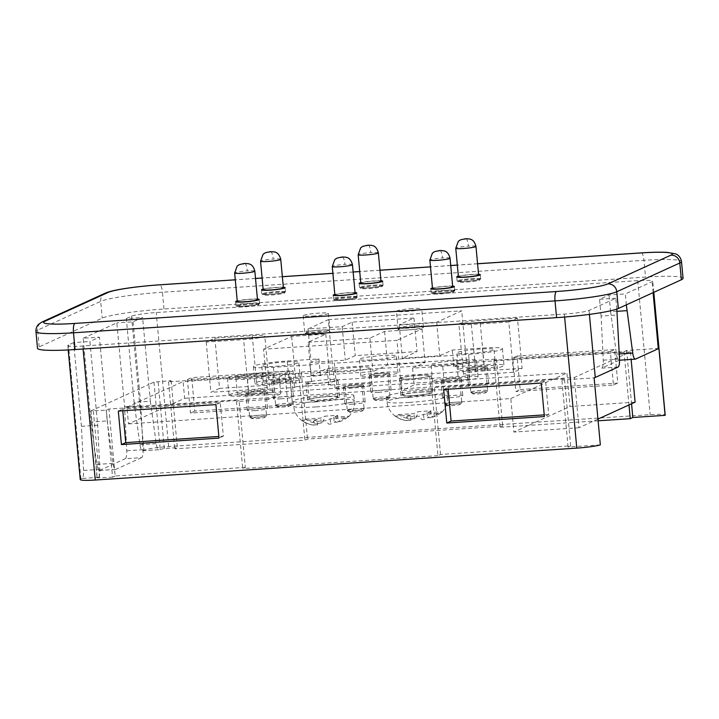<?xml version="1.0" encoding="UTF-8"?>
<svg xmlns="http://www.w3.org/2000/svg" width="719" height="719" viewBox="0 0 719 719"><rect width="100%" height="100%" fill="white"/><g stroke="black" fill="none" stroke-linecap="round" stroke-linejoin="round"><path stroke-width="0.54" stroke-dasharray="3.6 2.7" d="M263.19 289.685A10.138 0.971 174.7 0 1 275.88 287.573A10.138 0.971 174.7 0 1 283.385 287.816M237.288 301.504A10.138 0.971 174.7 0 1 249.978 299.383A10.138 0.971 174.7 0 1 257.483 299.625M458.407 276.752A10.138 0.971 174.7 0 1 471.098 274.631A10.138 0.971 174.7 0 1 478.602 274.883M432.505 288.562A10.138 0.971 174.7 0 1 445.196 286.45A10.138 0.971 174.7 0 1 452.7 286.692M334.892 295.033A10.138 0.971 174.7 0 1 347.583 292.912A10.138 0.971 174.7 0 1 355.096 293.163M360.803 283.223A10.138 0.971 174.7 0 1 373.485 281.102A10.138 0.971 174.7 0 1 380.998 281.345M479.465 279.305A10.983 1.052 -5.3 0 0 479.834 278.99A10.983 1.052 -5.3 0 0 470.262 278.828A10.983 1.052 -5.3 0 0 458.318 280.707A10.983 1.052 -5.3 0 0 457.958 281.021A10.983 1.052 -5.3 0 0 467.53 281.183A10.983 1.052 -5.3 0 0 479.465 279.305M479.546 280.14A10.983 1.052 -5.3 0 0 479.915 279.826A10.983 1.052 -5.3 0 0 470.343 279.664A10.983 1.052 -5.3 0 0 458.398 281.542A10.983 1.052 -5.3 0 0 458.03 281.857A10.983 1.052 -5.3 0 0 467.602 282.019A10.983 1.052 -5.3 0 0 479.546 280.14M258.346 304.047A10.983 1.052 -5.3 0 0 258.714 303.742A10.983 1.052 -5.3 0 0 249.142 303.58A10.983 1.052 -5.3 0 0 237.198 305.449A10.983 1.052 -5.3 0 0 236.839 305.764A10.983 1.052 -5.3 0 0 246.41 305.926A10.983 1.052 -5.3 0 0 258.346 304.047M258.427 304.892A10.983 1.052 -5.3 0 0 258.795 304.577A10.983 1.052 -5.3 0 0 249.223 304.416A10.983 1.052 -5.3 0 0 237.279 306.294A10.983 1.052 -5.3 0 0 236.911 306.609A10.983 1.052 -5.3 0 0 246.482 306.761A10.983 1.052 -5.3 0 0 258.427 304.892M355.959 297.585A10.983 1.052 -5.3 0 0 356.318 297.271A10.983 1.052 -5.3 0 0 346.747 297.109A10.983 1.052 -5.3 0 0 334.811 298.987A10.983 1.052 -5.3 0 0 334.443 299.302A10.983 1.052 -5.3 0 0 344.015 299.455A10.983 1.052 -5.3 0 0 355.959 297.585M356.031 298.421A10.983 1.052 -5.3 0 0 356.399 298.106A10.983 1.052 -5.3 0 0 346.828 297.945A10.983 1.052 -5.3 0 0 334.883 299.823A10.983 1.052 -5.3 0 0 334.524 300.138A10.983 1.052 -5.3 0 0 344.095 300.299A10.983 1.052 -5.3 0 0 356.031 298.421M453.563 291.114A10.983 1.052 -5.3 0 0 453.932 290.8A10.983 1.052 -5.3 0 0 444.36 290.638A10.983 1.052 -5.3 0 0 432.416 292.516A10.983 1.052 -5.3 0 0 432.047 292.831A10.983 1.052 -5.3 0 0 441.619 292.993A10.983 1.052 -5.3 0 0 453.563 291.114M453.644 291.95A10.983 1.052 -5.3 0 0 454.004 291.635A10.983 1.052 -5.3 0 0 444.432 291.483A10.983 1.052 -5.3 0 0 432.496 293.352A10.983 1.052 -5.3 0 0 432.128 293.667A10.983 1.052 -5.3 0 0 441.7 293.828A10.983 1.052 -5.3 0 0 453.644 291.95M284.257 292.238A10.983 1.052 -5.3 0 0 284.616 291.923A10.983 1.052 -5.3 0 0 275.044 291.77A10.983 1.052 -5.3 0 0 263.109 293.64A10.983 1.052 -5.3 0 0 262.741 293.954A10.983 1.052 -5.3 0 0 272.312 294.116A10.983 1.052 -5.3 0 0 284.257 292.238M284.329 293.073A10.983 1.052 -5.3 0 0 284.697 292.768A10.983 1.052 -5.3 0 0 275.125 292.606A10.983 1.052 -5.3 0 0 263.181 294.475A10.983 1.052 -5.3 0 0 262.821 294.79A10.983 1.052 -5.3 0 0 272.393 294.952A10.983 1.052 -5.3 0 0 284.329 293.073M381.861 285.776A10.983 1.052 -5.3 0 0 382.229 285.461A10.983 1.052 -5.3 0 0 372.658 285.299A10.983 1.052 -5.3 0 0 360.713 287.178A10.983 1.052 -5.3 0 0 360.345 287.483A10.983 1.052 -5.3 0 0 369.917 287.645A10.983 1.052 -5.3 0 0 381.861 285.776M381.942 286.611A10.983 1.052 -5.3 0 0 382.301 286.297A10.983 1.052 -5.3 0 0 372.73 286.135A10.983 1.052 -5.3 0 0 360.794 288.013A10.983 1.052 -5.3 0 0 360.426 288.328A10.983 1.052 -5.3 0 0 369.997 288.481A10.983 1.052 -5.3 0 0 381.942 286.611M380.944 280.769A11.828 1.132 -5.3 0 0 360.749 282.639M382.67 285.722A11.828 1.132 -5.3 0 0 383.065 285.38A11.828 1.132 -5.3 0 0 372.757 285.209A11.828 1.132 -5.3 0 0 359.895 287.232A11.828 1.132 -5.3 0 0 359.509 287.564A11.828 1.132 -5.3 0 0 369.818 287.735A11.828 1.132 -5.3 0 0 382.67 285.722M283.331 287.232A11.828 1.132 -5.3 0 0 263.136 289.11M285.066 292.184A11.828 1.132 -5.3 0 0 285.461 291.851A11.828 1.132 -5.3 0 0 275.152 291.68A11.828 1.132 -5.3 0 0 262.291 293.694A11.828 1.132 -5.3 0 0 261.896 294.035A11.828 1.132 -5.3 0 0 272.204 294.206A11.828 1.132 -5.3 0 0 285.066 292.184M452.646 286.108A11.828 1.132 -5.3 0 0 432.452 287.986M454.381 291.06A11.828 1.132 -5.3 0 0 454.768 290.719A11.828 1.132 -5.3 0 0 444.459 290.548A11.828 1.132 -5.3 0 0 431.598 292.57A11.828 1.132 -5.3 0 0 431.211 292.912A11.828 1.132 -5.3 0 0 441.52 293.082A11.828 1.132 -5.3 0 0 454.381 291.06M355.042 292.579A11.828 1.132 -5.3 0 0 334.838 294.448M356.768 297.531A11.828 1.132 -5.3 0 0 357.163 297.19A11.828 1.132 -5.3 0 0 346.855 297.019A11.828 1.132 -5.3 0 0 333.993 299.041A11.828 1.132 -5.3 0 0 333.598 299.374A11.828 1.132 -5.3 0 0 343.907 299.544A11.828 1.132 -5.3 0 0 356.768 297.531M257.429 299.05A11.828 1.132 -5.3 0 0 237.234 300.919M259.164 303.993A11.828 1.132 -5.3 0 0 259.559 303.661A11.828 1.132 -5.3 0 0 249.25 303.49A11.828 1.132 -5.3 0 0 236.389 305.503A11.828 1.132 -5.3 0 0 235.994 305.845A11.828 1.132 -5.3 0 0 246.302 306.015A11.828 1.132 -5.3 0 0 259.164 303.993M478.548 274.298A11.828 1.132 -5.3 0 0 458.354 276.168M480.283 279.251A11.828 1.132 -5.3 0 0 480.678 278.909A11.828 1.132 -5.3 0 0 470.37 278.738A11.828 1.132 -5.3 0 0 457.509 280.761A11.828 1.132 -5.3 0 0 457.113 281.093A11.828 1.132 -5.3 0 0 467.422 281.273A11.828 1.132 -5.3 0 0 480.283 279.251M251.758 418.269A6.759 0.647 174.7 0 1 259.99 417.047A6.759 0.647 174.7 0 1 264.969 417.272A6.759 0.647 174.7 0 1 256.539 418.62A6.759 0.647 174.7 0 1 251.569 418.521A6.759 0.647 174.7 0 1 251.758 418.269M249.978 416.696A8.448 0.809 174.7 0 1 260.269 415.178A8.448 0.809 174.7 0 1 266.524 415.375A8.448 0.809 174.7 0 1 266.497 415.456A8.448 0.809 174.7 0 1 255.955 417.146A8.448 0.809 174.7 0 1 249.745 417.011A8.448 0.809 174.7 0 1 249.691 416.939A8.448 0.809 174.7 0 1 249.978 416.696M277.66 406.451A6.759 0.647 174.7 0 1 285.892 405.237A6.759 0.647 174.7 0 1 290.88 405.462A6.759 0.647 174.7 0 1 282.441 406.81A6.759 0.647 174.7 0 1 277.471 406.711A6.759 0.647 174.7 0 1 277.66 406.451M275.88 404.887A8.448 0.809 174.7 0 1 286.171 403.368A8.448 0.809 174.7 0 1 292.426 403.566A8.448 0.809 174.7 0 1 292.399 403.647A8.448 0.809 174.7 0 1 281.857 405.336A8.448 0.809 174.7 0 1 275.647 405.201A8.448 0.809 174.7 0 1 275.602 405.13A8.448 0.809 174.7 0 1 275.88 404.887M349.362 411.798A6.759 0.647 174.7 0 1 357.604 410.576A6.759 0.647 174.7 0 1 362.583 410.81A6.759 0.647 174.7 0 1 354.143 412.158A6.759 0.647 174.7 0 1 349.173 412.05A6.759 0.647 174.7 0 1 349.362 411.798M347.583 410.234A8.448 0.809 174.7 0 1 357.873 408.707A8.448 0.809 174.7 0 1 364.129 408.913A8.448 0.809 174.7 0 1 364.102 408.994A8.448 0.809 174.7 0 1 353.559 410.675A8.448 0.809 174.7 0 1 347.349 410.549A8.448 0.809 174.7 0 1 347.304 410.468A8.448 0.809 174.7 0 1 347.583 410.234M375.273 399.989A6.759 0.647 174.7 0 1 383.506 398.766A6.759 0.647 174.7 0 1 388.485 399A6.759 0.647 174.7 0 1 380.054 400.339A6.759 0.647 174.7 0 1 375.084 400.24A6.759 0.647 174.7 0 1 375.273 399.989M373.485 398.416A8.448 0.809 174.7 0 1 383.784 396.897A8.448 0.809 174.7 0 1 390.04 397.104A8.448 0.809 174.7 0 1 390.004 397.185A8.448 0.809 174.7 0 1 379.461 398.865A8.448 0.809 174.7 0 1 373.251 398.73A8.448 0.809 174.7 0 1 373.206 398.659A8.448 0.809 174.7 0 1 373.485 398.416M472.877 393.518A6.759 0.647 174.7 0 1 481.11 392.295A6.759 0.647 174.7 0 1 486.089 392.529A6.759 0.647 174.7 0 1 477.659 393.877A6.759 0.647 174.7 0 1 472.689 393.769A6.759 0.647 174.7 0 1 472.877 393.518M471.098 391.954A8.448 0.809 174.7 0 1 481.388 390.426A8.448 0.809 174.7 0 1 487.644 390.633A8.448 0.809 174.7 0 1 487.608 390.714A8.448 0.809 174.7 0 1 477.074 392.394A8.448 0.809 174.7 0 1 470.864 392.268A8.448 0.809 174.7 0 1 470.81 392.197A8.448 0.809 174.7 0 1 471.098 391.954M446.975 405.327A6.759 0.647 174.7 0 1 455.208 404.114A6.759 0.647 174.7 0 1 460.187 404.339A6.759 0.647 174.7 0 1 451.757 405.687A6.759 0.647 174.7 0 1 446.787 405.579A6.759 0.647 174.7 0 1 446.975 405.327M445.187 403.763A8.448 0.809 174.7 0 1 455.487 402.236A8.448 0.809 174.7 0 1 461.742 402.442A8.448 0.809 174.7 0 1 461.706 402.523A8.448 0.809 174.7 0 1 451.164 404.204A8.448 0.809 174.7 0 1 444.953 404.078A8.448 0.809 174.7 0 1 444.908 404.006A8.448 0.809 174.7 0 1 445.187 403.763M356.741 367.319A18.595 1.78 -5.3 0 0 333.472 371.202A18.595 1.78 -5.3 0 0 347.241 371.651A18.595 1.78 -5.3 0 0 370.501 367.769A18.595 1.78 -5.3 0 0 356.741 367.319M358.287 384.072A18.595 1.78 -5.3 0 0 335.027 387.954A18.595 1.78 -5.3 0 0 348.796 388.404A18.595 1.78 -5.3 0 0 372.056 384.521A18.595 1.78 -5.3 0 0 358.287 384.072M291.626 336.411L296.291 386.669L330.452 384.404L328.727 385.186L458.057 376.621A27.043 2.588 174.7 0 1 478.081 377.268A27.043 2.588 174.7 0 1 444.243 382.921L414.144 384.917L405.938 388.655L272.546 397.49L268.232 399.458L263.567 349.2L291.626 336.411L325.788 334.146L308.092 342.217L311.201 375.722L327.172 368.434L456.502 359.868A27.043 2.588 174.7 0 1 476.526 360.516A27.043 2.588 174.7 0 1 442.688 366.169L412.589 368.164L425.109 362.448L387.694 364.928L373.017 371.624L311.201 375.722M296.291 386.669L294.565 387.451L262.839 389.554L261.285 372.802L293.01 370.698L279.197 376.999L247.471 379.102A27.043 2.588 174.7 0 1 227.456 378.455A27.043 2.588 174.7 0 1 261.285 372.802M126.948 407.143L183.075 381.546L184.63 398.299L128.503 423.895L126.948 407.143L272.546 397.49L280.752 393.751L249.026 395.854A27.043 2.588 174.7 0 1 229.002 395.207A27.043 2.588 174.7 0 1 262.839 389.554M251.183 394.875A18.595 1.78 -5.3 0 0 274.451 390.992A18.595 1.78 -5.3 0 0 260.682 390.543A18.595 1.78 -5.3 0 0 237.423 394.425A18.595 1.78 -5.3 0 0 251.183 394.875M446.4 381.933A18.595 1.78 -5.3 0 0 469.66 378.05A18.595 1.78 -5.3 0 0 455.9 377.601A18.595 1.78 -5.3 0 0 432.631 381.483A18.595 1.78 -5.3 0 0 446.4 381.933M658.892 348.338L626.626 350.477L624.038 351.654L493.89 360.282L496.478 359.096L466.388 361.091L453.869 366.798L483.959 364.812A27.043 2.588 174.7 0 1 503.983 365.459A27.043 2.588 174.7 0 1 470.145 371.103L337.75 379.884A16.061 1.537 -5.3 0 0 326.111 379.731A16.061 1.537 -5.3 0 0 309.718 381.735L274.928 384.045A27.043 2.588 174.7 0 1 254.912 383.389A27.043 2.588 174.7 0 1 288.75 377.745L320.467 375.642L328.673 371.903L630.437 351.906L574.319 377.493L405.938 388.655L401.624 390.624L396.96 340.366L263.567 349.2M277.094 383.056A18.595 1.78 -5.3 0 0 300.353 379.174A18.595 1.78 -5.3 0 0 286.584 378.724A18.595 1.78 -5.3 0 0 263.325 382.607A18.595 1.78 -5.3 0 0 277.094 383.056M374.698 376.594A18.595 1.78 -5.3 0 0 397.958 372.712A18.595 1.78 -5.3 0 0 384.198 372.262A18.595 1.78 -5.3 0 0 360.929 376.145A18.595 1.78 -5.3 0 0 374.698 376.594M472.302 370.123A18.595 1.78 -5.3 0 0 495.571 366.241A18.595 1.78 -5.3 0 0 481.802 365.791A18.595 1.78 -5.3 0 0 458.542 369.674A18.595 1.78 -5.3 0 0 472.302 370.123M308.092 342.217L369.908 338.119L384.584 331.423L421.999 328.942L396.96 340.366M421.999 328.942L425.109 362.448M412.589 368.164L414.144 384.917M328.727 385.186L327.172 368.434M325.788 334.146L330.452 384.404M280.752 393.751L279.197 376.999M293.01 370.698L294.565 387.451M249.628 378.113A18.595 1.78 -5.3 0 0 272.896 374.231A18.595 1.78 -5.3 0 0 259.128 373.79A18.595 1.78 -5.3 0 0 235.868 377.673A18.595 1.78 -5.3 0 0 249.628 378.113M617.028 311.309L610.602 311.74L616.471 354.152A8.448 2.229 86.2 0 0 619.032 360.237A8.448 2.229 86.2 0 0 619.248 360.174L601.776 368.146A8.448 2.229 86.2 0 0 603.259 360.174L601.102 316.063L617.369 314.985M600.347 444.881L568.082 447.011L570.67 445.834L440.531 454.462L437.934 455.639L431.724 388.628L434.312 387.442L564.451 378.823L561.863 380L594.128 377.861M431.724 388.628L401.624 390.624M268.232 399.458L236.506 401.562L242.725 468.572L245.314 467.395L239.094 400.384L236.506 401.562M90.962 410.873L96.139 408.509L89.92 341.498L73.653 342.577L81.427 426.34L83.584 470.451A8.448 2.229 -93.8 0 1 82.101 478.414L98.368 477.344L97.173 477.883L90.962 410.873L106.367 410.19L108.955 409.003L239.094 400.384M98.368 477.344A8.448 2.229 86.2 0 0 99.851 469.372L97.694 425.262L96.139 408.509L105.639 404.177L99.42 337.166L89.92 341.498M83.152 338.245L116.829 322.894L124.603 406.657L126.751 450.759A8.448 2.229 -93.8 0 1 125.277 458.731L141.544 457.652A8.448 2.229 86.2 0 0 143.018 449.681L140.87 405.579L139.315 388.826L105.639 404.177L107.194 420.93L90.927 422.008L83.152 338.245L99.42 337.166M133.096 321.815L139.315 388.826L148.815 384.494L142.596 317.483L133.096 321.815L116.829 322.894M466.388 361.091L461.724 310.833L436.685 322.256L399.27 324.727L413.946 318.041L352.13 322.139L342.199 326.66L308.038 328.925L328.322 319.676L332.987 369.934L301.27 372.038L298.673 373.215L168.534 381.843L171.122 380.657L153.992 382.131L148.815 384.494L150.361 401.247L134.094 402.325L126.328 318.562L142.596 317.483M332.987 369.934L328.673 371.903L183.075 381.546M335.935 380L337.75 379.884A16.061 1.537 174.7 0 1 337.993 380.117A16.061 1.537 174.7 0 1 317.906 383.47A16.061 1.537 174.7 0 1 306.015 383.083A16.061 1.537 174.7 0 1 309.718 381.735L311.534 381.618A14.371 1.375 -5.3 0 0 308.181 382.517A14.371 1.375 -5.3 0 0 307.705 382.921A14.371 1.375 -5.3 0 0 320.216 383.128A14.371 1.375 -5.3 0 0 335.836 380.684A14.371 1.375 -5.3 0 0 336.312 380.27A14.371 1.375 -5.3 0 0 335.935 380L334.38 363.248A14.371 1.375 -5.3 0 0 324.125 363.167A14.371 1.375 -5.3 0 0 309.979 364.866L273.373 367.292A27.043 2.588 174.7 0 1 253.358 366.636A27.043 2.588 174.7 0 1 287.196 360.992L318.912 358.889L311.147 362.43L345.309 360.165L355.24 355.644L417.056 351.546L402.37 358.242L439.794 355.761L452.314 350.045L482.404 348.059A27.043 2.588 174.7 0 1 502.428 348.706A27.043 2.588 174.7 0 1 468.59 354.35L334.38 363.248M597.956 419.105L578.975 427.751L574.319 377.493M630.437 351.906L631.138 359.428M184.63 398.299L566.923 372.972L570.032 406.478L635.102 402.164M128.503 423.895L510.796 398.56L513.905 432.065L570.032 406.478M578.975 427.751L513.905 432.065M510.796 398.56L566.923 372.972M450.112 397.706A10.138 0.971 -5.3 0 0 462.802 395.585A10.138 0.971 -5.3 0 0 455.298 395.342A10.138 0.971 -5.3 0 0 442.607 397.454A10.138 0.971 -5.3 0 0 450.112 397.706M476.014 385.887A10.138 0.971 -5.3 0 0 488.704 383.775A10.138 0.971 -5.3 0 0 481.2 383.533A10.138 0.971 -5.3 0 0 468.509 385.645A10.138 0.971 -5.3 0 0 476.014 385.887M378.41 392.358A10.138 0.971 -5.3 0 0 391.1 390.246A10.138 0.971 -5.3 0 0 383.587 389.995A10.138 0.971 -5.3 0 0 370.905 392.116A10.138 0.971 -5.3 0 0 378.41 392.358M352.508 404.168A10.138 0.971 -5.3 0 0 365.198 402.056A10.138 0.971 -5.3 0 0 357.685 401.813A10.138 0.971 -5.3 0 0 344.994 403.925A10.138 0.971 -5.3 0 0 352.508 404.168M280.805 398.829A10.138 0.971 -5.3 0 0 293.487 396.708A10.138 0.971 -5.3 0 0 285.982 396.466A10.138 0.971 -5.3 0 0 273.292 398.587A10.138 0.971 -5.3 0 0 280.805 398.829M254.894 410.639A10.138 0.971 -5.3 0 0 267.585 408.518A10.138 0.971 -5.3 0 0 260.08 408.275A10.138 0.971 -5.3 0 0 247.39 410.396A10.138 0.971 -5.3 0 0 254.894 410.639M315.794 401.894A30.423 2.912 174.7 0 1 293.271 401.157A30.423 2.912 174.7 0 1 331.333 394.803A30.423 2.912 174.7 0 1 353.856 395.54A30.423 2.912 174.7 0 1 315.794 401.894M409.084 397.391A30.423 2.912 174.7 0 1 386.552 396.663A30.423 2.912 174.7 0 1 424.623 390.309A30.423 2.912 174.7 0 1 447.146 391.037A30.423 2.912 174.7 0 1 409.084 397.391M448.557 380.953A10.138 0.971 174.7 0 1 441.053 380.702A10.138 0.971 174.7 0 1 453.743 378.589A10.138 0.971 174.7 0 1 461.247 378.832A10.138 0.971 174.7 0 1 448.557 380.953M448.989 380.755A8.448 0.809 174.7 0 1 442.733 380.549A8.448 0.809 174.7 0 1 453.312 378.787A8.448 0.809 174.7 0 1 459.567 378.985A8.448 0.809 174.7 0 1 448.989 380.755M474.459 369.135A10.138 0.971 174.7 0 1 466.955 368.892A10.138 0.971 174.7 0 1 479.645 366.78A10.138 0.971 174.7 0 1 487.149 367.023A10.138 0.971 174.7 0 1 474.459 369.135M474.891 368.946A8.448 0.809 174.7 0 1 468.635 368.739A8.448 0.809 174.7 0 1 479.214 366.978A8.448 0.809 174.7 0 1 485.469 367.175A8.448 0.809 174.7 0 1 474.891 368.946M376.855 375.606A10.138 0.971 174.7 0 1 369.35 375.363A10.138 0.971 174.7 0 1 382.032 373.242A10.138 0.971 174.7 0 1 389.545 373.485A10.138 0.971 174.7 0 1 376.855 375.606M377.286 375.408A8.448 0.809 174.7 0 1 371.031 375.21A8.448 0.809 174.7 0 1 381.6 373.44A8.448 0.809 174.7 0 1 387.865 373.646A8.448 0.809 174.7 0 1 377.286 375.408M350.953 387.415A10.138 0.971 174.7 0 1 343.439 387.173A10.138 0.971 174.7 0 1 356.13 385.051A10.138 0.971 174.7 0 1 363.643 385.303A10.138 0.971 174.7 0 1 350.953 387.415M351.384 387.217A8.448 0.809 174.7 0 1 345.129 387.02A8.448 0.809 174.7 0 1 355.698 385.249A8.448 0.809 174.7 0 1 361.954 385.456A8.448 0.809 174.7 0 1 351.384 387.217M279.251 382.077A10.138 0.971 174.7 0 1 271.737 381.834A10.138 0.971 174.7 0 1 284.427 379.713A10.138 0.971 174.7 0 1 291.941 379.956A10.138 0.971 174.7 0 1 279.251 382.077M279.682 381.879A8.448 0.809 174.7 0 1 273.427 381.672A8.448 0.809 174.7 0 1 283.996 379.911A8.448 0.809 174.7 0 1 290.251 380.117A8.448 0.809 174.7 0 1 279.682 381.879M253.34 393.886A10.138 0.971 174.7 0 1 245.835 393.644A10.138 0.971 174.7 0 1 258.525 391.522A10.138 0.971 174.7 0 1 266.03 391.765A10.138 0.971 174.7 0 1 253.34 393.886M253.771 393.688A8.448 0.809 174.7 0 1 247.516 393.482A8.448 0.809 174.7 0 1 258.094 391.72A8.448 0.809 174.7 0 1 264.349 391.927A8.448 0.809 174.7 0 1 253.771 393.688M316.89 424.749C312.343 425.459 307.373 424.102 301.98 420.678A23.556 2.256 -5.3 0 1 305.431 419.105C310.797 422.529 315.767 423.886 320.341 423.176A10.138 0.971 174.7 0 1 321.312 423.033C322.57 422.889 323.694 420.624 324.682 416.256A23.556 2.256 -5.3 0 1 331.441 415.708A23.556 2.256 -5.3 0 1 337.696 415.393L333.661 417.236L348.877 416.229A23.556 2.256 -5.3 0 1 348.769 416.535A23.556 2.256 -5.3 0 1 345.417 417.802L330.21 418.809L326.165 420.651A23.556 2.256 -5.3 0 1 319.407 421.199A23.556 2.256 -5.3 0 1 313.151 421.514L316.54 425.001L317.456 424.794A10.138 0.971 174.7 0 1 316.89 424.749L317.654 424.695L317.196 419.671L301.98 420.678M313.151 421.514L317.196 419.671M305.431 419.105L320.647 418.099L324.682 416.256M330.21 418.809L330.677 423.833L331.441 423.788A10.138 0.971 174.7 0 1 330.47 423.931L331.441 423.788M330.677 423.833L330.47 423.931C329.293 424.893 327.855 423.797 326.165 420.651M345.417 417.802L334.578 423.401M337.696 415.393C336.717 419.752 335.593 422.017 334.335 422.17A10.138 0.971 174.7 0 1 334.892 422.206C339.476 422.332 344.14 420.336 348.877 416.229M333.661 417.236L334.335 422.17M334.892 422.206L334.128 422.26M321.312 423.033L320.647 418.099M321.114 423.123L320.341 423.176M410.181 420.247C405.633 420.966 400.663 419.608 395.27 416.184A23.556 2.256 -5.3 0 1 398.721 414.602C404.078 418.027 409.048 419.384 413.632 418.674A10.138 0.971 174.7 0 1 414.602 418.53C415.861 418.386 416.984 416.13 417.973 411.753A23.556 2.256 -5.3 0 1 424.731 411.214A23.556 2.256 -5.3 0 1 430.987 410.891L426.951 412.733L442.167 411.726A23.556 2.256 -5.3 0 1 442.059 412.032A23.556 2.256 -5.3 0 1 438.707 413.299L423.5 414.306L419.456 416.148A23.556 2.256 -5.3 0 1 412.697 416.696A23.556 2.256 -5.3 0 1 406.442 417.011L409.83 420.498L410.747 420.291A10.138 0.971 174.7 0 1 410.181 420.247L410.944 420.202L410.486 415.169L395.27 416.184M406.442 417.011L410.486 415.169M398.721 414.602L413.937 413.596L417.973 411.753M423.5 414.306L423.958 419.339L424.731 419.285A10.138 0.971 174.7 0 1 423.761 419.429L424.731 419.285M423.958 419.339L423.761 419.429C422.583 420.39 421.145 419.303 419.456 416.148M438.707 413.299L427.868 418.898M430.987 410.891C430.007 415.258 428.884 417.514 427.616 417.667A10.138 0.971 174.7 0 1 428.182 417.712C432.766 417.829 437.431 415.834 442.167 411.726M426.951 412.733L427.616 417.667M428.182 417.712L427.419 417.757M414.602 418.53L413.937 413.596M414.405 418.62L413.632 418.674M437.934 455.639L242.725 468.572M384.584 331.423L387.694 364.928M444.845 365.18A18.595 1.78 -5.3 0 0 468.105 361.298A18.595 1.78 -5.3 0 0 454.345 360.848A18.595 1.78 -5.3 0 0 431.085 364.731A18.595 1.78 -5.3 0 0 444.845 365.18M369.908 338.119L373.017 371.624M245.314 467.395L115.166 476.023L108.955 409.003M115.166 476.023L112.577 477.2L106.367 410.19M112.577 477.2L97.173 477.883M81.427 426.34L97.694 425.262M107.194 420.93L113.063 463.342A8.448 2.229 86.2 0 0 115.624 469.426A8.448 2.229 86.2 0 0 115.84 469.372L99.573 470.451A8.448 2.229 -93.8 0 1 99.357 470.505A8.448 2.229 -93.8 0 1 96.795 464.42L90.927 422.008M99.573 470.451L125.277 458.731M141.544 457.652L115.84 469.372M124.603 406.657L140.87 405.579M150.361 401.247L156.239 443.659A8.448 2.229 86.2 0 0 158.8 449.743A8.448 2.229 86.2 0 0 159.016 449.69L142.748 450.768A8.448 2.229 -93.8 0 1 142.533 450.822A8.448 2.229 -93.8 0 1 139.971 444.737L134.094 402.325M126.328 318.562L131.505 316.198A20.285 1.941 174.7 0 1 156.212 312.54L637.744 280.635A20.285 1.941 174.7 0 1 652.753 281.12A20.285 1.941 174.7 0 1 652.079 281.704L625.314 293.909L626.33 304.856M142.748 450.768L143.944 450.22A20.285 1.941 174.7 0 1 168.641 446.562L650.174 414.656A20.285 1.941 174.7 0 1 665.192 415.142M598.109 420.795L500.109 427.293L502.698 426.115L307.48 439.048L304.892 440.226L174.753 448.854L177.341 447.667L164.327 448.53L159.016 449.69M624.038 351.654L628.981 404.959M626.626 350.477L631.57 403.772M683.05 278.307A50.707 4.862 -5.3 0 0 645.509 277.085L163.977 308.999A50.707 4.862 -5.3 0 0 102.224 318.14L39.194 346.882A50.707 4.862 -5.3 0 0 37.505 348.329M616.821 309.098L615.815 298.232L589.05 310.437A20.285 1.941 174.7 0 1 564.343 314.095L82.811 346.01A20.285 1.941 174.7 0 1 67.802 345.515A20.285 1.941 174.7 0 1 68.476 344.94L73.653 342.577M615.815 298.232L599.547 299.311L609.047 294.988L625.314 293.909M80.231 479.546A20.285 1.941 174.7 0 1 80.905 478.962L82.101 478.414M601.102 316.063L599.547 299.311M610.602 311.74L609.047 294.988M568.082 447.011L561.863 380M570.67 445.834L564.451 378.823M440.531 454.462L434.312 387.442M122.787 410.783L122.634 409.111L220.239 402.64L223.348 436.145L218.873 436.442M223.348 436.145L219.025 438.114M220.239 402.64L215.925 404.608M118.311 411.079L122.634 409.111M448.144 389.222L447.991 387.55L545.595 381.079L548.705 414.584L544.391 416.553M443.668 389.518L447.991 387.55M548.705 414.584L544.229 414.881M541.281 383.047L545.595 381.079M292.426 404.653L289.317 371.148L191.712 377.61L194.813 411.115L292.426 404.653L288.103 406.621L190.499 413.083L187.389 379.578L285.003 373.116L288.103 406.621M520.179 389.554L617.783 383.092L614.673 349.587L517.069 356.049L520.179 389.554L515.856 391.531L512.746 358.017L610.359 351.555L613.469 385.06L515.856 391.531M194.813 411.115L190.499 413.083M285.003 373.116L289.317 371.148M187.389 379.578L191.712 377.61M517.069 356.049L512.746 358.017M613.469 385.06L617.783 383.092M610.359 351.555L614.673 349.587M493.89 360.282L500.109 427.293M496.478 359.096L502.698 426.115M301.27 372.038L307.48 439.048M328.322 319.676L461.724 310.833M308.038 328.925L311.147 362.43M318.912 358.889L320.467 375.642M311.534 381.618L309.979 364.866M337.391 397.436A14.371 1.375 -5.3 0 0 337.867 397.023A14.371 1.375 -5.3 0 0 325.348 396.816A14.371 1.375 -5.3 0 0 309.736 399.27A14.371 1.375 -5.3 0 0 309.26 399.674A14.371 1.375 -5.3 0 0 321.77 399.89A14.371 1.375 -5.3 0 0 337.391 397.436M453.869 366.798L452.314 350.045M436.685 322.256L439.794 355.761M342.199 326.66L345.309 360.165M373.143 359.842A18.595 1.78 -5.3 0 0 396.403 355.959A18.595 1.78 -5.3 0 0 382.643 355.51A18.595 1.78 -5.3 0 0 359.374 359.392A18.595 1.78 -5.3 0 0 373.143 359.842M470.747 353.371A18.595 1.78 -5.3 0 0 494.016 349.488A18.595 1.78 -5.3 0 0 480.247 349.039A18.595 1.78 -5.3 0 0 456.987 352.921A18.595 1.78 -5.3 0 0 470.747 353.371M275.539 366.304A18.595 1.78 -5.3 0 0 298.798 362.421A18.595 1.78 -5.3 0 0 285.03 361.972A18.595 1.78 -5.3 0 0 261.77 365.854A18.595 1.78 -5.3 0 0 275.539 366.304M399.27 324.727L402.37 358.242M413.946 318.041L417.056 351.546M352.13 322.139L355.24 355.644M327.666 396.484A16.061 1.537 174.7 0 1 339.548 396.87A16.061 1.537 174.7 0 1 319.461 400.222A16.061 1.537 174.7 0 1 307.57 399.836A16.061 1.537 174.7 0 1 327.666 396.484M298.673 373.215L304.892 440.226M168.534 381.843L174.753 448.854M171.122 380.657L177.341 447.667M214.855 338.128L219.52 388.386L256.935 385.905A16.905 1.618 -5.3 0 1 269.445 386.319L264.79 336.061A16.905 1.618 174.7 0 1 243.642 339.584L206.218 342.064L214.855 338.128L252.27 335.647A16.905 1.618 174.7 0 1 264.79 336.061M219.52 388.386L210.883 392.322L248.298 389.842A16.905 1.618 -5.3 0 0 269.445 386.319M206.218 342.064L210.883 392.322M513.465 372.271L508.809 322.013L471.385 324.494A16.905 1.618 174.7 0 1 458.875 324.089A16.905 1.618 174.7 0 1 459.441 323.604A16.905 1.618 174.7 0 1 480.022 320.557L517.437 318.077L522.102 368.335L513.465 372.271L476.05 374.752A16.905 1.618 -5.3 0 1 463.539 374.347L458.875 324.089M522.102 368.335L484.687 370.815A16.905 1.618 -5.3 0 0 464.097 373.862A16.905 1.618 -5.3 0 0 463.539 374.347M508.809 322.013L517.437 318.077M398.587 329.32A12.681 1.213 -5.3 0 0 398.218 329.563A12.681 1.213 -5.3 0 0 398.164 329.688A12.681 1.213 -5.3 0 0 407.556 329.994A12.681 1.213 -5.3 0 0 422.988 327.702A12.681 1.213 -5.3 0 0 423.41 327.343A12.681 1.213 -5.3 0 0 423.347 327.235A12.681 1.213 -5.3 0 0 414.027 327.037A12.681 1.213 -5.3 0 0 398.587 329.32M400.061 327.54A10.983 1.052 -5.3 0 0 399.737 327.747A10.983 1.052 -5.3 0 0 408.743 328.053A10.983 1.052 -5.3 0 0 421.208 326.138A10.983 1.052 -5.3 0 0 421.514 325.725A10.983 1.052 -5.3 0 0 411.475 325.707A10.983 1.052 -5.3 0 0 400.061 327.54M412.32 308.613A12.681 1.213 -5.3 0 0 396.457 311.255A12.681 1.213 -5.3 0 0 405.84 311.561A12.681 1.213 -5.3 0 0 421.702 308.918A12.681 1.213 -5.3 0 0 412.32 308.613M329.697 332.205A12.681 1.213 174.7 0 1 314.266 334.488A12.681 1.213 174.7 0 1 304.874 334.182A12.681 1.213 174.7 0 1 304.928 334.065A12.681 1.213 174.7 0 1 305.296 333.823A12.681 1.213 174.7 0 1 320.737 331.54A12.681 1.213 174.7 0 1 330.057 331.729A12.681 1.213 174.7 0 1 330.12 331.845A12.681 1.213 174.7 0 1 329.697 332.205M306.77 332.034A10.983 1.052 -5.3 0 0 306.447 332.25A10.983 1.052 -5.3 0 0 315.452 332.555A10.983 1.052 -5.3 0 0 327.918 330.641A10.983 1.052 -5.3 0 0 328.224 330.228A10.983 1.052 -5.3 0 0 318.184 330.21A10.983 1.052 -5.3 0 0 306.77 332.034M312.549 316.063A12.681 1.213 -5.3 0 0 328.412 313.412A12.681 1.213 -5.3 0 0 319.029 313.107A12.681 1.213 -5.3 0 0 303.166 315.758A12.681 1.213 -5.3 0 0 312.549 316.063M401.472 378.014A14.371 1.375 -5.3 0 0 400.995 378.428A14.371 1.375 -5.3 0 0 413.506 378.634A14.371 1.375 -5.3 0 0 429.126 376.181A14.371 1.375 -5.3 0 0 429.603 375.767A14.371 1.375 -5.3 0 0 417.083 375.561A14.371 1.375 -5.3 0 0 401.472 378.014M403.026 394.767A14.371 1.375 -5.3 0 0 402.541 395.18A14.371 1.375 -5.3 0 0 415.061 395.387A14.371 1.375 -5.3 0 0 430.681 392.934A14.371 1.375 -5.3 0 0 431.157 392.52A14.371 1.375 -5.3 0 0 418.638 392.313A14.371 1.375 -5.3 0 0 403.026 394.767M419.402 375.228A16.061 1.537 174.7 0 1 431.283 375.615A16.061 1.537 174.7 0 1 411.196 378.967A16.061 1.537 174.7 0 1 399.306 378.58A16.061 1.537 174.7 0 1 419.402 375.228M420.957 391.981A16.061 1.537 174.7 0 1 432.838 392.367A16.061 1.537 174.7 0 1 412.751 395.72A16.061 1.537 174.7 0 1 400.86 395.333A16.061 1.537 174.7 0 1 420.957 391.981M270.524 251.641A8.448 2.229 -93.8 0 1 273.238 259.092A10.138 0.971 174.7 0 0 260.548 261.213M280.743 259.334A10.138 0.971 -5.3 0 0 273.238 259.092M244.613 263.451A8.448 2.229 -93.8 0 1 247.336 270.901A10.138 0.971 174.7 0 0 234.646 273.022M254.841 271.144A10.138 0.971 -5.3 0 0 247.336 270.901M465.732 238.708A8.448 2.229 -93.8 0 1 468.455 246.159A10.138 0.971 174.7 0 0 455.765 248.271M475.96 246.401A10.138 0.971 -5.3 0 0 468.455 246.159M439.83 250.518A8.448 2.229 -93.8 0 1 442.553 257.968A10.138 0.971 174.7 0 0 429.863 260.08M450.058 258.211A10.138 0.971 -5.3 0 0 442.553 257.968M342.226 256.989A8.448 2.229 -93.8 0 1 344.94 264.43A10.138 0.971 174.7 0 0 332.25 266.551M352.454 264.682A10.138 0.971 -5.3 0 0 344.94 264.43M368.128 245.179A8.448 2.229 -93.8 0 1 370.842 252.621A10.138 0.971 174.7 0 0 358.161 254.742M378.356 252.863A10.138 0.971 -5.3 0 0 370.842 252.621M444.243 382.921L442.688 366.169M456.502 359.868L458.057 376.621M247.471 379.102L249.026 395.854M635.515 359.096L619.248 360.174M601.776 368.146L618.043 367.067M316.252 406.918A30.423 2.912 -5.3 0 0 354.323 400.564A30.423 2.912 -5.3 0 0 331.801 399.836A30.423 2.912 -5.3 0 0 293.729 406.19A30.423 2.912 -5.3 0 0 316.252 406.918M409.542 402.415A30.423 2.912 -5.3 0 0 447.613 396.07A30.423 2.912 -5.3 0 0 425.091 395.333A30.423 2.912 -5.3 0 0 387.02 401.687A30.423 2.912 -5.3 0 0 409.542 402.415M93.344 411.052L99.564 478.063M99.851 469.372L83.584 470.451M96.795 464.42L113.063 463.342M143.018 449.681L126.751 450.759M139.971 444.737L156.239 443.659M131.505 316.198L143.944 450.22M653.095 292.651L652.079 281.704M637.744 280.635L650.174 414.656M477.578 263.774L457.329 265.113M450.741 265.554L430.492 266.893M379.965 270.245L359.725 271.584M353.128 272.025L332.888 273.364M282.36 276.707L262.111 278.055M255.524 278.487L235.275 279.835M35.95 331.576A50.707 4.862 174.7 0 1 37.64 330.129A8.448 8.116 65.5 0 1 42.268 321.896M39.194 346.882L37.64 330.129L100.669 301.387L102.224 318.14M105.298 293.154A8.448 8.116 -114.5 0 0 100.669 301.387A50.707 4.862 174.7 0 1 162.431 292.247A8.448 2.229 86.2 0 0 159.708 284.796M163.977 308.999L162.431 292.247L643.954 260.332L645.509 277.085M641.24 252.89A8.448 2.229 -93.8 0 1 643.954 260.332A50.707 4.862 174.7 0 1 681.495 261.554M80.905 478.962L68.476 344.94M82.811 346.01L83.089 349.021M564.622 317.043L564.343 314.095M589.05 310.437L589.409 314.392M619.526 359.096L603.259 360.174M616.471 354.152L619.275 353.964M168.641 446.562L156.212 312.54M288.75 377.745L287.196 360.992M273.373 367.292L274.928 384.045M470.145 371.103L468.59 354.35M482.404 348.059L483.959 364.812M164.327 448.53L158.108 381.519M153.992 382.131L160.211 449.141M252.27 335.647L256.935 385.905M248.298 389.842L243.642 339.584M471.385 324.494L476.05 374.752M484.687 370.815L480.022 320.557M479.915 279.826L479.834 278.99M258.795 304.577L258.714 303.742M356.399 298.106L356.318 297.271M454.004 291.635L453.932 290.8M284.697 292.768L284.616 291.923M382.301 286.297L382.229 285.461M383.065 285.38L382.679 281.192M285.461 291.851L285.075 287.663M454.768 290.719L454.381 286.53M357.163 297.19L356.777 293.001M259.559 303.661L259.164 299.472M480.678 278.909L480.283 274.721M335.027 387.954L333.472 371.202M476.526 360.516L478.081 377.268M227.456 378.455L229.002 395.207M237.423 394.425L235.868 377.673M274.451 390.992L272.896 374.231M441.053 380.702L442.607 397.454M459.567 378.985L461.742 402.442M460.187 404.339L461.706 402.523M446.787 405.579L444.953 404.078M442.733 380.549L444.908 404.006M461.247 378.832L462.802 395.585M466.955 368.892L468.509 385.645M485.469 367.175L487.644 390.633M486.089 392.529L487.608 390.714M472.689 393.769L470.864 392.268M468.635 368.739L470.81 392.197M487.149 367.023L488.704 383.775M369.35 375.363L370.905 392.116M387.865 373.646L390.04 397.104M388.485 399L390.004 397.185M375.084 400.24L373.251 398.73M371.031 375.21L373.206 398.659M389.545 373.485L391.1 390.246M343.439 387.173L344.994 403.925M361.954 385.456L364.129 408.913M362.583 410.81L364.102 408.994M349.173 412.05L347.349 410.549M345.129 387.02L347.304 410.468M363.643 385.303L365.198 402.056M271.737 381.834L273.292 398.587M290.251 380.117L292.426 403.566M290.88 405.462L292.399 403.647M277.471 406.711L275.647 405.201M273.427 381.672L275.602 405.13M291.941 379.956L293.487 396.708M245.835 393.644L247.39 410.396M264.349 391.927L266.524 415.375M264.969 417.272L266.497 415.456M251.569 418.521L249.745 417.011M247.516 393.482L249.691 416.939M266.03 391.765L267.585 408.518M353.856 395.54L354.323 400.564C354.8 406.612 352.948 411.942 348.769 416.535M293.271 401.157L293.729 406.19C294.493 418.054 306.779 426.097 316.54 425.001M447.146 391.037L447.613 396.07C448.09 402.119 446.238 407.439 442.059 412.032M386.552 396.663L387.02 401.687C387.784 413.56 400.07 421.595 409.83 420.507M372.056 384.521L370.501 367.769M432.631 381.483L431.085 364.731M469.66 378.05L468.105 361.298M90.846 410.971L97.065 477.982M115.624 469.426L99.357 470.505M158.8 449.743L142.533 450.822M653.796 292.327L652.753 281.12M477.569 263.729L457.32 265.077M450.732 265.509L430.492 266.857M379.965 270.2L359.716 271.539M353.128 271.98L332.879 273.319M282.351 276.671L262.111 278.01M255.524 278.451L235.275 279.79M68.206 349.955L67.802 345.515M619.562 360.201L619.032 360.237M253.358 366.636L254.912 383.389M337.867 397.023L336.312 380.27M502.428 348.706L503.983 365.459M263.325 382.607L261.77 365.854M300.353 379.174L298.798 362.421M360.929 376.145L359.374 359.392M397.958 372.712L396.403 355.959M458.542 369.674L456.987 352.921M495.571 366.241L494.016 349.488M309.26 399.674L307.705 382.921M306.015 383.083L307.57 399.836M337.993 380.117L339.548 396.87M457.113 281.093L456.727 276.905M235.994 305.845L235.607 301.656M333.598 299.374L333.212 295.185M431.211 292.912L430.816 288.723M261.896 294.035L261.509 289.847M359.509 287.564L359.114 283.376M360.426 288.328L360.345 287.483M262.821 294.79L262.741 293.954M432.128 293.667L432.047 292.831M334.524 300.138L334.443 299.302M236.911 306.609L236.839 305.764M458.03 281.857L457.958 281.021M399.737 327.747L398.218 329.563M398.164 329.688L396.457 311.255M421.514 325.725L423.347 327.235M423.41 327.343L421.702 308.918M306.447 332.25L304.928 334.065M328.412 313.412L330.12 331.845M328.224 330.228L330.057 331.729M303.166 315.758L304.874 334.182M402.541 395.18L400.995 378.428M431.283 375.615L432.838 392.367M431.157 392.52L429.603 375.767M399.306 378.58L400.86 395.333"/><path stroke-width="1.08" d="M280.743 259.334L283.385 287.816A10.138 0.971 174.7 0 1 270.704 289.937A10.138 0.971 174.7 0 1 263.19 289.685L260.548 261.213A10.138 0.971 174.7 0 0 268.061 261.455A10.138 0.971 -5.3 0 0 280.743 259.334C278.702 251.686 274.676 252.306 274.227 251.857L270.524 251.641L265.428 252.728L263.837 253.699L263.037 254.4L260.548 261.213M254.841 271.144L257.483 299.625A10.138 0.971 174.7 0 1 244.793 301.746A10.138 0.971 174.7 0 1 237.288 301.504L234.646 273.022A10.138 0.971 174.7 0 0 242.15 273.265A10.138 0.971 -5.3 0 0 254.841 271.144C252.8 263.505 248.774 264.116 248.316 263.666L244.613 263.451L239.526 264.538L237.935 265.509L237.126 266.21L234.646 273.022M475.96 246.401L478.602 274.883A10.138 0.971 174.7 0 1 465.912 276.995A10.138 0.971 174.7 0 1 458.407 276.752L455.765 248.271A10.138 0.971 174.7 0 0 463.27 248.513A10.138 0.971 -5.3 0 0 475.96 246.401C473.92 238.753 469.893 239.364 469.435 238.924L465.732 238.708L460.645 239.795L459.055 240.757L458.246 241.458L455.765 248.271M450.058 258.211L452.7 286.692A10.138 0.971 174.7 0 1 440.01 288.804A10.138 0.971 174.7 0 1 432.505 288.562L429.863 260.08A10.138 0.971 174.7 0 0 437.368 260.332A10.138 0.971 -5.3 0 0 450.058 258.211C448.018 250.563 443.991 251.174 443.533 250.733L439.83 250.518L434.743 251.605L433.153 252.576L432.344 253.277L429.863 260.08M352.454 264.682L355.096 293.163A10.138 0.971 174.7 0 1 342.406 295.275A10.138 0.971 174.7 0 1 334.892 295.033L332.25 266.551A10.138 0.971 174.7 0 0 339.763 266.794A10.138 0.971 -5.3 0 0 352.454 264.682C350.405 257.034 346.387 257.645 345.929 257.204L342.226 256.989L337.13 258.076L335.539 259.038L334.739 259.739L332.25 266.551M378.356 252.863L380.998 281.345A10.138 0.971 174.7 0 1 368.308 283.466A10.138 0.971 174.7 0 1 360.803 283.223L358.161 254.742A10.138 0.971 174.7 0 0 365.665 254.984A10.138 0.971 -5.3 0 0 378.356 252.863C376.307 245.224 372.289 245.835 371.831 245.386L368.128 245.179L363.041 246.258L361.45 247.228L360.641 247.929L358.161 254.742M360.749 282.639A11.828 1.132 -5.3 0 0 359.509 283.043A11.828 1.132 -5.3 0 0 359.114 283.376A11.828 1.132 -5.3 0 0 369.422 283.547A11.828 1.132 -5.3 0 0 382.283 281.533A11.828 1.132 -5.3 0 0 382.679 281.192A11.828 1.132 -5.3 0 0 380.944 280.769M263.136 289.11A11.828 1.132 -5.3 0 0 261.905 289.505A11.828 1.132 -5.3 0 0 261.509 289.847A11.828 1.132 -5.3 0 0 271.818 290.018A11.828 1.132 -5.3 0 0 284.679 287.995A11.828 1.132 -5.3 0 0 285.075 287.663A11.828 1.132 -5.3 0 0 283.331 287.232M432.452 287.986A11.828 1.132 -5.3 0 0 431.211 288.382A11.828 1.132 -5.3 0 0 430.816 288.723A11.828 1.132 -5.3 0 0 441.133 288.894A11.828 1.132 -5.3 0 0 453.986 286.872A11.828 1.132 -5.3 0 0 454.381 286.53A11.828 1.132 -5.3 0 0 452.646 286.108M334.838 294.448A11.828 1.132 -5.3 0 0 333.607 294.853A11.828 1.132 -5.3 0 0 333.212 295.185A11.828 1.132 -5.3 0 0 343.52 295.356A11.828 1.132 -5.3 0 0 356.381 293.343A11.828 1.132 -5.3 0 0 356.777 293.001A11.828 1.132 -5.3 0 0 355.042 292.579M237.234 300.919A11.828 1.132 -5.3 0 0 236.003 301.315A11.828 1.132 -5.3 0 0 235.607 301.656A11.828 1.132 -5.3 0 0 245.916 301.827A11.828 1.132 -5.3 0 0 258.777 299.805A11.828 1.132 -5.3 0 0 259.164 299.472A11.828 1.132 -5.3 0 0 257.429 299.05M458.354 276.168A11.828 1.132 -5.3 0 0 457.122 276.572A11.828 1.132 -5.3 0 0 456.727 276.905A11.828 1.132 -5.3 0 0 467.035 277.085A11.828 1.132 -5.3 0 0 479.897 275.062A11.828 1.132 -5.3 0 0 480.283 274.721A11.828 1.132 -5.3 0 0 478.548 274.298M653.796 292.327L665.192 415.142A20.285 1.941 174.7 0 1 665.102 415.348L658.892 348.338A20.285 1.941 174.7 0 1 658.298 348.715L653.095 292.651M626.33 304.856L632.738 353.074A8.448 2.229 86.2 0 0 635.299 359.158A8.448 2.229 86.2 0 0 635.515 359.096L658.298 348.715M589.409 314.392L595.26 377.457L618.043 367.067A8.448 2.229 86.2 0 0 619.526 359.096L616.821 309.098M595.26 377.457A20.285 1.941 174.7 0 1 594.128 377.861L600.347 444.881A20.285 1.941 174.7 0 1 576.773 448.117L564.622 317.043M631.138 359.428L635.102 402.164L597.956 419.105M665.102 415.348L632.837 417.487L630.248 418.665L598.109 420.795M628.981 404.959L630.248 418.665M631.57 403.772L632.837 417.487M681.36 279.763L679.806 263.01A8.448 8.116 -114.5 0 0 670.899 255.173L607.861 283.906A8.448 8.116 65.5 0 1 616.776 291.752A50.707 4.862 174.7 0 1 555.023 300.884L73.491 332.798A50.707 4.862 174.7 0 1 35.95 331.576L37.505 348.329A50.707 4.862 -5.3 0 0 75.046 349.551L556.569 317.636A50.707 4.862 -5.3 0 0 618.331 308.505L681.36 279.763A50.707 4.862 -5.3 0 0 683.05 278.307L681.495 261.554A50.707 4.862 174.7 0 1 679.806 263.01L616.776 291.752L618.331 308.505M83.089 349.021L95.25 480.031A20.285 1.941 174.7 0 1 80.231 479.546L68.206 349.955M95.25 480.031L576.773 448.117M118.311 411.079L121.421 444.585L219.025 438.114L215.925 404.608L118.311 411.079M541.281 383.047L443.668 389.518L446.778 423.024L544.391 416.553L541.281 383.047M626.869 310.662L617.028 311.309M218.873 436.442L125.735 442.616L122.787 410.783M121.421 444.585L125.735 442.616M544.229 414.881L451.101 421.055L448.144 389.222M451.101 421.055L446.778 423.024M269.436 252.09L270.299 251.695L269.436 252.09M243.534 263.9L244.397 263.514L243.534 263.9M464.654 239.157L465.517 238.762L464.654 239.157M438.752 250.967L439.615 250.572L438.752 250.967M341.139 257.438L342.01 257.043L341.139 257.438M367.05 245.628L367.912 245.233L367.05 245.628M477.578 263.774L641.024 252.944A42.259 4.044 174.7 0 1 670.899 255.173M457.329 265.113L450.741 265.554M430.492 266.893L379.965 270.245M359.725 271.584L353.128 272.025M332.888 273.364L282.36 276.707M262.111 278.055L255.524 278.487M235.275 279.835L159.492 284.85A42.259 4.044 174.7 0 0 108.03 292.471L44.991 321.213A42.259 4.044 174.7 0 0 74.875 323.433L556.398 291.528A42.259 4.044 174.7 0 0 607.861 283.906M556.569 317.636L555.023 300.884A8.448 2.229 -93.8 0 1 556.398 291.528M74.875 323.433A8.448 2.229 86.2 0 0 73.491 332.798L75.046 349.551M108.03 292.471A8.448 8.116 -114.5 0 0 105.298 293.154L42.268 321.896A8.448 8.116 65.5 0 1 44.991 321.213M235.275 279.79L159.708 284.796A8.448 2.229 86.2 0 0 159.492 284.85M641.024 252.944A8.448 2.229 -93.8 0 1 641.24 252.89L477.569 263.729M619.275 353.964L632.738 353.074M42.268 321.896L38.934 324.026C36.759 326.075 35.761 328.583 35.95 331.576M159.708 284.796C136.987 286.387 112.946 289.622 105.298 293.154M457.32 265.077L450.732 265.509M430.492 266.857L379.965 270.2M359.716 271.539L353.128 271.98M332.879 273.319L282.351 276.671M262.111 278.01L255.524 278.451M681.495 261.554C680.462 255.739 676.363 254.131 675.671 253.915L667.367 252.378C660.887 252.001 652.178 252.171 641.24 252.89M635.299 359.158L619.562 360.201"/></g></svg>
